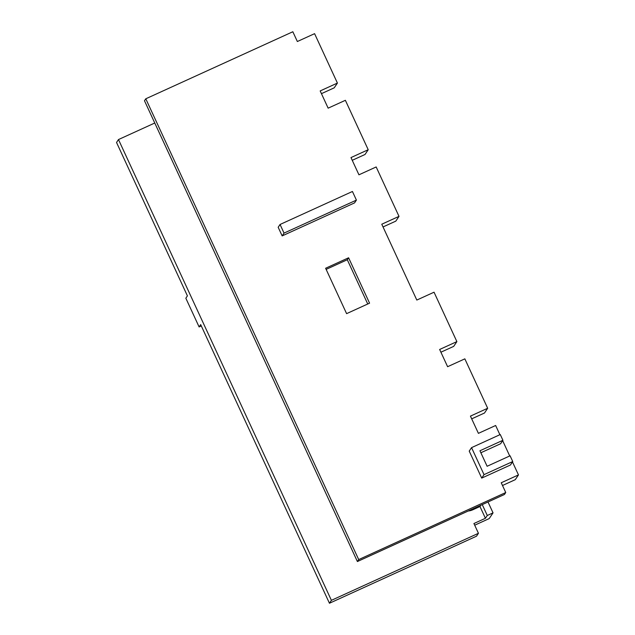 <?xml version="1.0" encoding="UTF-8"?>
<svg xmlns="http://www.w3.org/2000/svg" width="635" height="635" viewBox="0 0 635 635"><rect width="100%" height="100%" fill="white"/><g stroke="black" fill="none" stroke-linecap="round" stroke-linejoin="round"><path stroke-width="0.95" d="M484.029 474.639L471.551 447.635L500.269 434.538L502.92 440.285L479.949 450.763L487.116 466.273L510.088 455.795L512.747 461.542L484.029 474.639L481.703 478.107L469.225 451.104L471.551 447.635M480.87 452.755L500.594 443.754L502.92 440.285M481.703 478.107L510.421 465.018L512.747 461.542M321.445 93.655L334.224 87.828L337.415 83.074L320.183 90.924L328.144 108.164L345.376 100.306L368.213 149.717L365.022 154.48L352.242 160.306M512.477 461.947L518.47 474.909L501.237 482.767L505.746 492.53L358.704 559.578L145.788 98.79L292.838 31.75L297.355 41.521L314.587 33.663L337.415 83.074M368.213 149.717L350.98 157.575L358.942 174.808L376.174 166.957L399.002 216.368L395.819 221.123L383.032 226.949M399.002 216.368L381.77 224.219L416.814 300.061L434.046 292.203L456.875 341.614L453.692 346.377L440.904 352.203M456.875 341.614L439.642 349.472L447.611 366.705L464.844 358.854L487.672 408.265L484.481 413.02L471.702 418.846M487.672 408.265L470.44 416.115L478.409 433.356L495.641 425.498L499.896 434.713M502.499 485.497L515.279 479.671L518.47 474.909M502.658 440.682L509.714 455.97M505.746 492.53L504.436 494.49L357.394 561.538L144.478 100.751L145.788 98.79M284.035 233.101L280.059 224.48L352.433 191.484L356.41 200.104L284.035 233.101L282.162 235.902L278.178 227.282L280.059 224.48M282.162 235.902L354.536 202.906L356.41 200.104M348.599 257.778L369.57 303.165L346.599 313.642L325.62 268.256L348.599 257.778L347.289 259.739L367.736 304.006M326.144 269.375L347.289 259.739M358.704 559.578L357.394 561.538M468.225 511A14.264 14.184 -146.2 0 0 472.789 509.786L479.973 506.516L485.418 518.287L473.924 523.526L478.441 533.297L476.488 536.21L329.446 603.25L200.684 324.596L199.112 326.946L185.841 298.22L187.412 295.87L116.53 142.47L118.483 139.557L154.765 123.015M199.112 326.946L201.311 325.945M488.005 501.983L493.038 512.874L489.212 518.581L474.702 525.201M479.973 506.516L480.806 505.269M485.418 518.287L487.291 515.493L482.259 504.603M493.038 512.874L487.291 515.493M478.441 533.297L331.391 600.337L118.483 139.557M329.446 603.25L331.391 600.337M472.789 509.786L473.631 508.54"/></g></svg>
